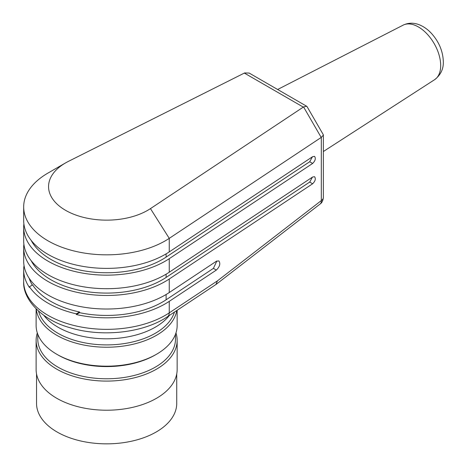 <?xml version="1.0" encoding="UTF-8"?>
<svg xmlns="http://www.w3.org/2000/svg" width="467" height="467" viewBox="0 0 467 467"><rect width="100%" height="100%" fill="white"/><g stroke="black" fill="none" stroke-linecap="round" stroke-linejoin="round"><path stroke-width="0.7" d="M312.417 177.139L309.703 182.066L166.118 277.433A78.812 45.503 180 0 1 90.09 292.068A78.812 45.503 180 0 1 31.172 260.703M216.274 284.263L320.128 204.009A8.295 4.676 -127.7 0 0 321.314 200.588L321.314 137.368L169.247 238.363A82.957 47.897 180 0 1 77.586 251.801A82.957 47.897 180 0 1 23.677 206.939L23.677 220.482A82.957 47.897 0 0 0 77.586 265.349A82.957 47.897 0 0 0 169.247 251.906L312.645 156.673L314.571 156.381C315.955 158.43 315.313 160.788 312.645 163.444L169.247 258.683A82.957 47.897 180 0 1 77.586 272.121A82.957 47.897 180 0 1 23.677 227.26A82.957 47.897 180 0 1 23.887 223.874M23.677 206.939A82.957 47.897 180 0 1 47.973 173.07L65.573 162.907A58.071 33.525 0 0 0 67.032 211.137A58.071 33.525 0 0 0 150.462 208.615L303.293 107.106L244.352 73.08L68.538 161.313A58.071 33.525 0 0 0 65.573 162.907M312.417 156.819L309.703 161.745L166.118 257.107A78.812 45.503 180 0 1 90.09 271.747A78.812 45.503 180 0 1 31.172 240.382M23.677 227.26L23.677 240.803A82.957 47.897 0 0 0 77.586 285.67A82.957 47.897 0 0 0 169.247 272.226L312.645 176.993L314.571 176.701C315.955 178.75 315.313 181.108 312.645 183.764L169.247 279.003A82.957 47.897 180 0 1 77.586 292.441A82.957 47.897 180 0 1 23.677 247.58A82.957 47.897 180 0 1 23.887 244.194M23.677 247.58L23.677 261.129A82.957 47.897 0 0 0 77.586 305.99A82.957 47.897 0 0 0 169.247 292.546L216.344 261.269L218.854 260.895C220.657 263.557 219.817 266.616 216.344 270.072L169.247 301.355A82.957 47.897 180 0 1 76.337 314.519L76.337 313.842A82.957 47.897 0 0 1 29.409 286.75L32.626 284.893A78.812 45.503 180 0 0 79.553 311.985L76.337 313.842M216.886 260.96L213.407 268.379L166.118 299.785A78.812 45.503 180 0 1 79.553 312.662L79.553 311.985M32.316 285.068A78.812 45.503 180 0 1 29.147 278.227M24.027 265.53A82.957 47.897 180 0 0 23.677 269.932A82.957 47.897 180 0 0 29.409 287.427L29.409 286.75M76.337 314.519L79.553 312.662M215.923 284.526L217.418 280.877L321.314 200.588A8.295 4.787 -0 0 0 323.351 197.442L323.351 135.331M321.314 137.362L323.386 135.097L323.199 134.659M244.65 72.928L249.29 73.08L249.845 73.442M244.352 73.08L244.655 72.922M321.203 137.438L303.568 106.937L306.656 106.242L306.994 106.569M37.313 332.924A70.517 40.711 0 0 0 36.122 340.379A70.517 40.711 0 0 0 56.776 369.163A70.517 40.711 0 0 0 133.62 377.99A70.517 40.711 0 0 0 177.151 340.379A70.517 40.711 0 0 0 175.96 332.924M36.122 340.379L36.122 369.502A70.517 40.711 0 0 0 56.776 398.293A70.517 40.711 0 0 0 133.62 407.119A70.517 40.711 0 0 0 177.151 369.502L177.151 340.379M36.537 373.915L36.537 403.371A70.103 40.471 0 0 0 57.067 431.993A70.103 40.471 0 0 0 133.463 440.766A70.103 40.471 0 0 0 176.736 403.371L176.736 373.915M37.78 334.255L37.78 339.024A68.859 39.753 0 0 0 57.949 367.132A68.859 39.753 0 0 0 132.99 375.748A68.859 39.753 0 0 0 175.493 339.024L175.493 334.255M36.122 308.88L36.122 325.476A70.517 40.711 0 0 0 56.776 354.26A70.517 40.711 0 0 0 56.776 354.266L57.949 354.943A68.859 39.753 0 0 0 57.949 354.943A68.859 39.753 0 0 0 155.324 354.938L156.498 354.26A70.517 40.711 0 0 0 177.151 325.476L177.151 310.281M56.776 354.266A70.517 40.711 0 0 0 156.498 354.26M36.257 309.008A70.517 40.711 -0 0 0 56.776 335.294A70.517 40.711 -0 0 0 130.392 344.844A70.517 40.711 -0 0 0 176.812 310.502M38.58 311.185A68.859 39.753 0 0 0 57.949 333.263A68.859 39.753 0 0 0 127.328 343.07A68.859 39.753 0 0 0 174.442 312.079M403.126 25.148C408.356 22.685 413.774 22.574 419.378 24.815C423.651 26.549 427.556 29.275 431.082 32.994C438.857 41.481 442.938 51.026 443.323 61.638C443.568 68.999 440.667 75.018 434.608 79.682A31.499 18.184 -120 0 0 440.685 65.532A31.499 18.184 -120 0 0 427.235 34.149A31.499 18.184 -120 0 0 403.126 25.148L277.632 89.489M166.118 277.433L166.118 274.193M150.462 208.615L169.247 238.363L169.247 251.906M166.118 257.107L166.118 253.873M309.703 161.745L312.645 163.444M169.247 258.683L169.247 272.226M309.703 182.066L312.645 183.764M169.247 279.003L169.247 292.546M166.118 299.785L166.118 294.514M23.677 269.932L23.677 281.449A82.957 47.897 0 0 0 77.586 326.31A82.957 47.897 0 0 0 169.247 312.872L217.418 280.877M169.247 301.355L169.247 312.872A8.295 5.114 -123.6 0 1 167.565 316.644M213.407 268.379L216.344 270.072M43.834 315.353A68.859 39.753 0 0 0 57.949 327.169A68.859 39.753 0 0 0 169.369 315.447M434.608 79.682L323.351 151.53M320.128 204.009C322.008 202.771 323.082 200.524 323.351 197.267M215.952 284.508L167.577 316.638C143.591 332.971 101.999 337.478 70.149 327.741C41.651 320.023 22.533 299.207 23.677 281.449M249.273 73.115L306.656 106.242M307.017 106.552L323.252 134.624M57.949 354.938L56.776 354.26"/></g></svg>
